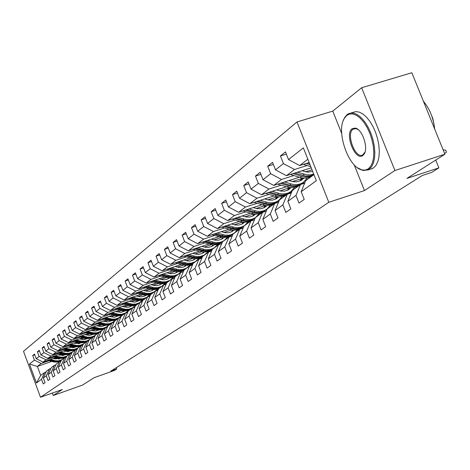 <?xml version="1.0" encoding="UTF-8"?>
<svg xmlns="http://www.w3.org/2000/svg" width="470" height="470" viewBox="0 0 470 470"><rect width="100%" height="100%" fill="white"/><g stroke="black" fill="none" stroke-linecap="round" stroke-linejoin="round"><path stroke-width="0.7" d="M296.993 121.959L23.5 351.284L40.502 397.262L328.8 202.288L296.993 121.959L332.778 111.114L341.69 133.462M354.204 164.829L364.467 190.562L394.912 170.51L361.659 87.731L332.778 111.114M361.659 87.731L411.838 72.738L444.902 154.225L406.979 178.383L438.898 167.872L435.737 160.064M52.317 393.067L53.222 395.511L82.514 385.083L94.159 377.669L114.31 370.513L116.777 368.968L116.29 367.657M394.912 170.51L444.902 154.225M51.753 361.436L37.359 366.43L40.684 375.413L44.609 372.534L41.53 379.314L43.24 383.931L45.079 382.639L43.358 377.998L46.319 375.859L48.052 380.536L49.932 379.202L48.193 374.508L51.224 372.311L52.987 377.046L54.914 375.683L53.151 370.924L56.265 368.668L58.051 373.468L60.031 372.064L58.239 367.24L61.441 364.931L63.25 369.79L65.283 368.351L63.468 363.469L66.752 361.089L68.585 366.012L70.682 364.532L68.837 359.585L72.21 357.147L74.072 362.135L76.222 360.613L74.354 355.596L77.826 353.088L79.712 358.146L81.927 356.583L80.023 351.501L83.595 348.922L85.511 354.045L87.79 352.441L85.857 347.283L89.529 344.633L91.48 349.833L93.818 348.176L91.856 342.947L95.639 340.215L97.619 345.491L100.028 343.787L98.036 338.488L101.925 335.674L103.935 341.02L106.414 339.27L104.393 333.888L108.4 330.992L110.444 336.42L113 334.616L110.944 329.159L115.074 326.174L117.153 331.679L119.785 329.817L117.694 324.277L121.953 321.204L124.062 326.791L126.783 324.87L124.656 319.248L129.044 316.075L131.195 321.75L133.997 319.77L131.835 314.06L136.365 310.788L138.55 316.551L141.446 314.506L139.243 308.708L143.92 305.324L146.147 311.181L149.131 309.066L146.893 303.179L151.728 299.684L153.99 305.635L157.08 303.45L154.8 297.463L159.794 293.856L162.097 299.901L165.287 297.645L162.967 291.565L168.131 287.828L170.481 293.973L173.783 291.641L171.415 285.454L176.761 281.595L179.152 287.846L182.572 285.431L180.157 279.139L185.691 275.138L188.129 281.495L191.672 278.998L189.21 272.594L194.944 268.452L197.429 274.921L201.095 272.33L198.593 265.82L204.532 261.526L207.07 268.106L210.871 265.421L208.316 258.794L214.479 254.341L217.07 261.038L221.012 258.253L218.403 251.503L224.801 246.879L227.445 253.706L231.54 250.81L228.872 243.936L235.523 239.13L238.22 246.086L242.473 243.078L239.753 236.075L246.662 231.081L249.417 238.167L253.847 235.035L251.062 227.903L258.247 222.709L261.067 229.93L265.673 226.675L262.83 219.396L270.315 213.991L273.193 221.358L277.993 217.963L275.085 210.542L282.881 204.908L285.83 212.422L290.83 208.886L287.857 201.313L295.983 195.438L299.002 203.111L304.225 199.421L301.176 191.689L316.357 180.715L303.362 147.868L288.515 159.583L285.484 151.892L280.437 155.958L286.359 154.119M41.53 379.314L36.454 382.985L29.445 364.044L34.422 360.12L32.718 355.52L34.768 354.815M280.437 155.958L283.439 163.589L275.49 169.858L272.535 162.326L267.694 166.227L270.632 173.7L263.006 179.716L260.116 172.331L255.474 176.074L258.341 183.4L251.021 189.175L248.195 181.937L243.742 185.527L246.544 192.706L239.518 198.258L236.751 191.155L232.468 194.604L235.212 201.654L228.455 206.988L225.747 200.02L221.629 203.34L224.313 210.255L217.81 215.383L215.16 208.545L211.195 211.741L213.827 218.532L207.564 223.467L204.973 216.758L201.154 219.831L203.727 226.499L197.7 231.258L195.156 224.666L191.472 227.627L193.998 234.178L188.182 238.766L185.691 232.286L182.143 235.147L184.616 241.586L179.005 246.01L176.561 239.641L173.136 242.403L175.563 248.73L170.146 253.001L167.749 246.738L164.441 249.405L166.821 255.627L161.592 259.757L159.236 253.594L156.04 256.174L158.378 262.289L153.326 266.279L151.011 260.221L147.921 262.712L150.218 268.734L145.33 272.588L143.056 266.631L140.072 269.04L142.322 274.962L137.593 278.698L135.366 272.829L132.47 275.162L134.684 280.99L130.102 284.608L127.916 278.833L125.114 281.089L127.288 286.829L122.852 290.331L120.696 284.644L117.982 286.829L120.12 292.487L115.82 295.877L113.705 290.278L111.073 292.399L113.176 297.968L109.011 301.258L106.925 295.736L104.375 297.792L106.443 303.279L102.401 306.469L100.351 301.035L97.872 303.032L99.91 308.438L95.986 311.534L93.971 306.176L91.568 308.114L93.571 313.443L89.758 316.445L87.778 311.163L85.44 313.049L87.414 318.302L83.713 321.221L81.757 316.016L79.489 317.843L81.433 323.019L77.838 325.857L75.911 320.722L73.708 322.496L75.617 327.608L72.122 330.369L70.23 325.299L68.085 327.026L69.971 332.067L66.57 334.752L64.701 329.752L62.616 331.432L64.472 336.403L61.165 339.017L59.326 334.082L57.299 335.721L59.126 340.627L55.907 343.165L54.097 338.3L52.117 339.892L53.921 344.733L50.789 347.207L49.003 342.401L47.076 343.952L48.856 348.734L45.801 351.143L44.039 346.396L42.165 347.906L43.916 352.629L40.943 354.973L39.21 350.291L37.383 351.766L39.11 356.424L36.214 358.71L34.498 354.086L32.718 355.52M438.898 167.872L431.619 172.42L422.36 175.475L110.85 371.077L116.777 368.968M43.358 377.998L46.448 371.183L49.426 368.991L50.919 368.474M64.531 354.627L62.028 355.496M55.971 357.588L43.064 362.059L46.013 359.803L53.938 357.059M77.321 348.975L75.876 349.474M62.304 354.163L59.555 355.114M49.426 368.991L46.319 375.859M36.214 358.71L43.064 362.059M39.11 356.424L46.013 359.803M48.193 374.508L51.306 367.611L54.367 365.36L55.901 364.832M69.83 350.785L67.216 351.683M61.018 353.828L47.875 358.369L50.907 356.054L58.926 353.281M82.931 344.992L80.987 345.667M67.516 350.315L64.649 351.307M54.367 365.36L51.224 372.311M40.943 354.973L47.875 358.369M43.916 352.629L50.907 356.054M53.151 370.924L56.3 363.939L59.437 361.636L61.012 361.089M75.276 346.837L72.55 347.777M66.194 349.968L52.822 354.586L55.93 352.206L64.049 349.404M86.715 341.59L86.145 341.79M72.868 346.366L69.877 347.395M59.437 361.636L56.265 368.668M45.801 351.143L52.822 354.586M48.856 348.734L55.93 352.206M58.239 367.24L61.423 360.179L64.643 357.811L66.264 357.247M89.136 339.939L88.742 340.074M80.869 342.783L78.026 343.764M71.511 346.008L57.892 350.702L61.082 348.258L69.307 345.427M92.237 337.536L88.102 340.386L85.129 341.355L80.711 341.132L80.029 341.637L75.094 340.333M78.367 342.307L75.247 343.382M64.643 357.811L61.441 364.931M50.789 347.207L57.892 350.702M53.921 344.733L61.082 348.258M63.468 363.469L66.681 356.313L69.989 353.881L71.651 353.305M95.075 335.715L94.329 335.968M86.627 338.617L83.66 339.64M76.974 341.943L63.103 346.707L66.382 344.199L74.707 341.343M97.907 333.371L96.979 333.688M84.018 338.142L80.764 339.258M69.989 353.881L66.752 361.089M55.907 343.165L63.103 346.707M59.126 340.627L66.382 344.199M68.837 359.585L72.086 352.341L75.488 349.845L77.198 349.251M101.191 331.373L100.069 331.761M92.555 334.34L89.453 335.404M82.585 337.76L68.456 342.612L71.822 340.033L80.252 337.143M103.729 329.094L102.854 329.394M89.829 333.859L86.433 335.022M75.488 349.845L72.21 357.147M61.165 339.017L68.456 342.612M64.472 336.403L71.822 340.033M74.354 355.596L77.638 348.264L81.134 345.697L82.89 345.086M107.483 326.909L105.95 327.437M98.659 329.934L95.416 331.045M88.354 333.465L73.954 338.4L77.415 335.75L85.951 332.831M109.71 324.694L108.893 324.976M95.804 329.458L92.261 330.669M81.134 345.697L77.826 353.088M66.57 334.752L73.954 338.4M69.971 332.067L77.415 335.75M80.023 351.501L83.349 344.069L86.938 341.426L88.748 340.803M113.963 322.32L111.983 322.996M104.945 325.404L101.561 326.562M94.282 329.053L79.606 334.07L83.161 331.35L91.815 328.395M115.861 320.176L115.103 320.434M101.949 324.929L98.248 326.192M86.938 341.426L83.595 348.922M72.122 330.369L79.606 334.07M75.617 327.608L83.161 331.35M85.857 347.283L89.218 339.757L92.913 337.043L94.77 336.403M111.425 320.74L107.888 321.95M100.386 324.512L85.417 329.623L89.077 326.82L97.842 323.83M122.182 315.529L121.483 315.77M108.27 320.276L104.41 321.592M92.913 337.043L89.529 344.633M77.838 325.857L85.417 329.623M81.433 323.019L89.077 326.82M91.856 342.947L95.251 335.322L99.058 332.525L100.974 331.867M117.864 316.022L114.416 317.197M106.661 319.841L91.397 325.046L95.163 322.162L104.046 319.136M128.692 310.752L128.052 310.97M114.786 315.482L110.756 316.856M99.058 332.525L95.639 340.215M83.713 321.221L91.397 325.046M87.414 318.302L95.163 322.162M98.036 338.488L101.467 330.751L105.38 327.878L107.354 327.202M124.386 311.205L121.16 312.303M113.129 315.035L97.549 320.329L101.426 317.362L110.432 314.307M135.448 305.805L134.808 306.029M121.495 310.547L117.283 311.98M105.38 327.878L101.925 335.674M89.758 316.445L97.549 320.329M93.571 313.443L101.426 317.362M104.393 333.888L107.865 326.051L111.895 323.09L113.934 322.391M131.101 306.246L128.128 307.257M119.785 310.082L103.882 315.482L107.877 312.421L117.007 309.331M142.792 300.594L141.764 300.941M128.41 305.465L124.01 306.957M111.895 323.09L108.4 330.992M95.986 311.534L103.882 315.482M99.91 308.438L107.877 312.421M110.944 329.159L114.457 321.21L118.61 318.155L120.708 317.444M138.016 301.135L135.348 302.04M126.647 304.983L110.409 310.482L114.521 307.333L123.78 304.202M150.365 295.213L148.925 295.701M135.536 300.23L130.942 301.781M118.61 318.155L115.074 326.174M102.401 306.469L110.409 310.482M106.443 303.279L114.521 307.333M117.694 324.277L121.242 316.222L125.525 313.073L127.693 312.339M144.942 295.941L142.862 296.641M133.721 299.731L117.13 305.336L121.372 302.087L130.76 298.92M158.184 289.673L156.31 290.301M142.892 294.831L138.086 296.447M125.525 313.073L121.953 321.204M109.011 301.258L117.13 305.336M113.176 297.968L121.372 302.087M124.656 319.248L128.245 311.075L132.663 307.832L134.896 307.069M159.571 288.063L159.271 288.163M151.875 290.654L150.805 291.012M141.018 294.314L124.062 300.024L128.439 296.676L137.963 293.474M166.263 283.951L163.912 284.738M150.482 289.256L145.459 290.948M132.663 307.832L129.044 316.075M115.82 295.877L124.062 300.024M120.12 292.487L128.439 296.676M131.835 314.06L135.466 305.77L140.025 302.421L142.334 301.64M167.203 282.452L166.674 282.629M148.543 288.727L131.212 294.549L135.724 291.095L145.389 287.851M174.617 278.04L171.75 279.004M158.325 283.51L153.061 285.278M140.025 302.421L136.365 310.788M122.852 290.331L131.212 294.549M127.288 286.829L135.724 291.095M139.243 308.708L142.921 300.295L147.627 296.84L150.006 296.029M175.234 276.613L174.012 277.024M156.316 282.958L138.591 288.897L143.25 285.331L153.055 282.053M166.427 277.576L160.916 279.421M147.627 296.84L143.92 305.324M130.102 284.608L138.591 288.897M134.684 280.99L143.25 285.331M146.893 303.179L150.612 294.643L155.476 291.071L157.938 290.237M183.888 270.467L181.496 271.266M164.347 277L146.211 283.069L151.023 279.38L160.975 276.06M174.799 271.443L169.03 273.37L170.916 273.722L174.634 273.393L177.848 271.783M155.476 291.071L151.728 299.684M137.593 278.698L146.211 283.069M142.322 274.962L151.023 279.38M154.8 297.463L158.56 288.803L163.584 285.114L166.133 284.256M192.847 264.111L189.962 265.074M172.643 270.849L154.078 277.041L159.048 273.235L169.153 269.868M183.47 265.103L177.413 267.119M163.584 285.114L159.794 293.856M145.33 272.588L154.078 277.041M150.218 268.734L159.048 273.235M162.967 291.565L166.774 282.764L171.967 278.951L174.605 278.064M202.124 257.542L198.704 258.676M181.226 264.493L162.209 270.814L167.349 266.878L177.613 263.47M192.436 258.547L186.079 260.656M171.967 278.951L168.131 287.828M153.326 266.279L162.209 270.814M158.378 262.289L167.349 266.878M171.415 285.454L175.269 276.524L180.645 272.577L183.376 271.66M211.735 250.739L207.752 252.061M190.103 257.913L170.622 264.375L175.939 260.298L186.361 256.849M201.73 251.761L195.05 253.976M180.645 272.577L176.761 281.595M161.592 259.757L170.622 264.375M166.821 255.627L175.939 260.298M180.157 279.139L184.058 270.062L189.621 265.979L192.453 265.033M218.497 244.758L217.105 245.222M199.292 251.109L179.323 257.707L184.828 253.489L195.414 249.999M211.365 244.741L204.338 247.055M189.621 265.979L185.691 275.138M170.146 253.001L179.323 257.707M175.563 248.73L184.828 253.489M189.21 272.594L193.158 263.376L198.922 259.146L201.853 258.171M228.091 237.708L226.787 238.143M208.815 244.059L188.329 250.81L194.034 246.439L204.797 242.902M221.352 237.462L213.962 239.888M198.922 259.146L194.944 268.452M179.005 246.01L188.329 250.81M184.616 241.586L194.034 246.439M198.593 265.82L202.588 256.45L208.562 252.061L211.606 251.05M238.026 230.412L236.821 230.805M218.685 236.763L197.664 243.66L203.575 239.136L214.514 235.552M231.722 229.912L223.937 232.462M208.562 252.061L204.532 261.526M188.182 238.766L197.664 243.66M193.998 234.178L203.575 239.136M208.316 258.794L212.364 249.27L218.556 244.717L221.717 243.672M248.325 222.845L247.214 223.209M228.925 229.19L207.335 236.251L213.468 231.557L224.589 227.927M255.228 217.927L254.74 218.086M242.496 222.081L234.289 224.766M218.556 244.717L214.479 254.341M197.7 231.258L207.335 236.251M203.727 226.499L213.468 231.557M218.403 251.503L222.498 241.821L228.931 237.097L232.215 236.016M258.999 215.001L257.989 215.331M239.553 221.341L217.369 228.567L223.732 223.697L235.047 220.019M266.872 209.673L265.656 210.067M253.694 213.956L245.029 216.77M228.931 237.097L224.801 246.879M207.564 223.467L217.369 228.567M213.827 218.532L223.732 223.697M228.872 243.936L233.026 234.089L239.7 229.178L243.113 228.062M270.074 206.865L269.169 207.158M250.592 213.186L227.786 220.595L234.395 215.53L245.904 211.805M278.992 201.089L276.995 201.736M265.274 205.531L256.191 208.474M239.7 229.178L235.523 239.13M217.81 215.383L227.786 220.595M224.313 210.255L234.395 215.53M239.753 236.075L243.954 226.052L250.898 220.953L254.446 219.796M281.571 198.416L280.778 198.669M262.066 204.72L238.607 212.305L245.475 207.047L257.184 203.269M291.612 192.171L288.791 193.076M276.859 196.924L267.794 199.85M250.898 220.953L246.662 231.081M228.455 206.988L238.607 212.305M235.212 201.654L245.475 207.047M251.062 227.903L255.322 217.704L262.542 212.399L266.237 211.195M293.521 189.639L292.839 189.857M274.004 195.92L249.852 203.692L256.996 198.222L268.916 194.392M304.354 183.294L304.772 182.883L301.023 184.087M288.909 187.976L279.862 190.885M262.542 212.399L258.247 222.709M239.518 198.258L249.852 203.692M246.544 192.706L256.996 198.222M262.83 219.396L267.142 209.015L274.656 203.498L278.51 202.247M305.941 180.509L305.377 180.692M286.436 186.76L261.555 194.733L268.993 189.04L281.13 185.157M301.446 178.671L292.428 181.549M274.656 203.498L270.315 213.991M251.021 189.175L261.555 194.733M258.341 183.4L268.993 189.04M275.085 210.542L279.45 199.973L287.282 194.222L291.3 192.923M299.384 177.225L273.734 185.403L281.483 179.47L293.844 175.539M312.021 169.758L305.529 171.826M287.282 194.222L282.881 204.908M263.006 179.716L273.734 185.403M270.632 173.7L281.483 179.47M287.857 201.313L292.275 190.55L300.442 184.551L304.642 183.2M311.252 167.808L286.424 175.686L294.508 169.5L307.104 165.511M300.442 184.551L295.983 195.438M275.49 169.858L286.424 175.686M283.439 163.589L294.508 169.5M301.176 191.689L305.653 180.721L313.948 174.629M309.166 162.55L299.66 165.546L307.868 159.265M288.515 159.583L299.66 165.546M364.467 190.562L328.8 202.288M53.222 395.511L62.34 389.507L40.502 397.262M44.609 372.534L46.066 372.023M60.395 358.44L58.562 359.074M71.857 352.847L70.841 353.199M57.228 357.917L54.591 358.827M49.074 360.743L41.242 363.451L37.359 366.43L29.445 364.044M40.684 375.413L36.454 382.985M34.422 360.12L41.242 363.451M267.694 166.227L273.37 164.453M255.474 176.074L260.909 174.364M301.546 183.705L304.871 182.636M243.742 185.527L248.953 183.876M289.279 192.706L291.711 191.919M232.468 194.604L237.473 193.017M277.5 201.36L279.092 200.849M221.629 203.34L226.44 201.8M266.161 209.696L266.972 209.432M211.195 211.741L215.824 210.255M201.154 219.831L205.607 218.397M191.472 227.627L195.761 226.24M182.143 235.147L186.273 233.807M173.136 242.403L177.125 241.104M164.441 249.405L168.289 248.148M156.04 256.174L159.759 254.952M147.921 262.712L151.51 261.532M140.072 269.04L143.538 267.894M180.145 272.806L180.492 272.688M132.47 275.162L135.824 274.051M172.038 278.733L174.705 277.835M125.114 281.089L128.363 280.008M164.183 284.473L166.351 283.745M117.982 286.829L121.131 285.784M156.563 290.049L158.272 289.473M111.073 292.399L114.122 291.382M149.172 295.454L150.447 295.019M104.375 297.792L107.33 296.805M141.993 300.694L142.874 300.401M97.872 303.032L100.739 302.069M135.031 305.788L135.801 305.529M91.568 308.114L94.347 307.18M128.263 310.735L129.097 310.453M85.44 313.049L88.143 312.139M121.689 315.54L122.588 315.235M79.489 317.843L82.115 316.956M115.297 320.211L116.26 319.882M73.708 322.496L76.258 321.639M109.081 324.758L110.103 324.406M68.085 327.026L70.559 326.186M103.065 329.164L104.117 328.806M62.616 331.432L65.025 330.616M97.748 333.277L98.289 333.089M57.299 335.721L59.637 334.922M92.29 337.366L92.614 337.254M52.117 339.892L54.397 339.111M86.891 341.385L88.777 340.732M47.076 343.952L49.297 343.194M81.58 345.315L83.008 344.821M42.165 347.906L44.327 347.171M76.381 349.157L77.397 348.805M37.383 351.766L39.486 351.043M71.27 352.911L71.933 352.682M444.661 153.631L443.163 149.924M443.427 149.842L445.683 150.153L446.5 152.168L444.638 153.567M303.391 164.371L310.788 166.644M306.211 163.478L310 164.641M309.495 163.372L308.003 162.914M429.151 109.886L430.162 111.925M368.21 168.906L370.677 166.351L372.498 162.55L373.568 157.685L373.82 151.998L373.251 145.788L371.87 139.367L369.755 133.081L367.017 127.264L363.798 122.212L360.279 118.193L356.636 115.409L353.058 113.987L349.733 113.993L346.819 115.397L344.263 118.458C335.803 131.477 348.587 168.054 362.299 169.987L365.419 170.064L368.21 168.906M343.2 120.755L344.539 117.7L347.16 114.562L348.452 113.728L351.542 112.929L354.962 113.499L358.557 115.426L362.153 118.622L365.572 122.94L368.645 128.187L371.224 134.103L373.174 140.389L374.402 146.746L374.849 152.85L374.502 158.408L373.374 163.155L371.535 166.862L368.128 169.929L363.01 170.475L357.652 167.843M362.846 155.488C355.332 161.586 344.293 133.909 352.153 128.739L355.244 128.075C362.059 128.915 368.551 147.457 364.268 153.86L362.846 155.488M358.169 129.597L355.96 128.58L353.011 129.209C345.803 133.88 355.361 159.295 362.699 154.93L365.043 152.01M423.423 101.291C429.674 108.764 433.428 118.017 434.685 129.038M429.915 111.461L432.805 118.44L434.286 125.854M350.89 112.982L355.966 111.584L359.397 112.148L363.005 114.063L366.606 117.247L370.031 121.566L373.11 126.8L375.689 132.704L377.633 138.985L378.855 145.33L379.296 151.434L378.932 156.986L377.792 161.733L375.941 165.44L373.468 167.954L370.501 169.159M290.296 174.458L299.989 177.407C304.513 178.694 308.608 178.159 312.268 175.809L313.179 175.145M297.44 172.19L306.992 174.846L310.453 174.869L313.737 174.1M301.946 170.757L307.609 172.149L312.685 171.433M292.998 173.6L301.587 176.215C306.123 177.501 310.224 176.973 313.895 174.617L313.937 174.593M313.895 174.488L310.1 175.868L305.964 176.109L294.714 173.054M299.942 181.015L301.799 177.848M277.729 184.134L287.17 186.984C291.612 188.229 295.636 187.7 299.237 185.386L300.13 184.733M284.579 181.949L291.218 183.958C295.689 185.215 299.737 184.687 303.356 182.36L307.545 177.795M289.009 180.533L293.215 181.714L297.017 181.808L301.188 180.392L303.949 178.089M280.32 183.306L288.703 185.838C293.151 187.089 297.187 186.561 300.794 184.246L301.74 183.547M302.756 177.995L300.829 180.586M302.68 182.859L301.787 183.517C298.168 185.838 294.132 186.367 289.673 185.109L281.965 182.777M301.37 180.28L303.279 178.048M287.382 190.338L289.15 187.448M265.656 193.417L274.856 196.172C279.221 197.394 283.175 196.859 286.724 194.586L287.605 193.94M272.23 191.314L278.751 193.27C283.14 194.498 287.117 193.963 290.683 191.678L294.731 187.313M276.589 189.915L280.713 191.061L284.45 191.143L287.916 190.086L291.13 187.647M268.147 192.618L276.331 195.074C280.702 196.296 284.667 195.767 288.222 193.481L289.138 192.812M290.037 187.565L288.233 189.921M290.055 192.136L289.173 192.788C285.613 195.068 281.642 195.602 277.265 194.374L269.727 192.113M288.75 189.627L290.525 187.612M275.314 199.292L276.989 196.654M254.059 202.341L263.03 205.008C267.312 206.195 271.202 205.666 274.697 203.422L275.561 202.787M260.374 200.308L266.766 202.212C271.078 203.41 274.991 202.881 278.499 200.625L282.423 196.454M264.657 198.928L268.699 200.044L272.377 200.12L275.79 199.074L278.81 196.818M256.45 201.571L264.446 203.951C268.74 205.137 272.635 204.609 276.137 202.364L277.024 201.706M277.817 196.754L276.131 198.892M277.917 201.054L277.047 201.695C273.546 203.945 269.645 204.474 265.339 203.281L257.965 201.084M276.624 198.604L278.264 196.795M263.711 207.91L265.286 205.496M242.902 210.918L251.65 213.503C255.862 214.661 259.693 214.132 263.13 211.923L263.981 211.294M248.971 208.956L255.251 210.813C259.487 211.982 263.335 211.453 266.79 209.232L270.591 205.237M253.183 207.593L257.155 208.68L260.768 208.745L264.122 207.711L266.966 205.631M245.199 210.172L253.013 212.481C257.237 213.644 261.067 213.116 264.516 210.907L265.38 210.266M266.061 205.584L264.493 207.517M266.249 209.632L265.391 210.26C261.943 212.475 258.106 213.004 253.876 211.841L246.656 209.702M264.968 207.241L266.472 205.613M252.537 216.2L254.023 213.997M232.162 219.173L240.699 221.675C244.846 222.804 248.607 222.281 251.996 220.107L252.837 219.484M237.996 217.275L244.165 219.091C248.33 220.23 252.114 219.702 255.521 217.516L259.199 213.686M242.144 215.93L246.045 216.987L249.594 217.046L252.901 216.024L255.568 214.109M234.371 218.456L242.015 220.694C246.163 221.828 249.934 221.305 253.33 219.126L254.176 218.503C250.78 220.689 247.003 221.211 242.843 220.078L235.77 217.998M254.74 214.073L253.289 215.818M255.016 217.886L255.521 217.516M253.747 215.554L255.122 214.097M241.78 224.178L243.178 222.175M221.817 227.122L230.153 229.548C234.23 230.653 237.938 230.13 241.275 227.985L242.103 227.374M227.433 225.289L233.49 227.057C237.591 228.167 241.316 227.645 244.664 225.488L248.236 221.811M231.516 223.961L235.341 224.989L238.842 225.042L242.091 224.031L244.594 222.269M223.943 226.428L231.416 228.608C235.499 229.713 239.212 229.19 242.555 227.039L243.389 226.428M243.842 222.239L242.502 223.814M244.2 225.829L243.372 226.44C240.023 228.596 236.31 229.119 232.221 228.009L225.289 225.988M242.943 223.555L244.194 222.257M231.41 231.875L232.721 230.053M211.841 234.777L223.285 237.685L228.085 236.998L231.751 234.982M217.258 233.008L224.86 235.112L228.984 235.17L231.346 234.601L234.207 233.179L237.673 229.642M221.276 231.692L225.036 232.697L228.473 232.744L231.675 231.745L234.019 230.124M213.891 234.107L222.028 236.439L225.336 236.786L229.319 236.093L232.991 234.072M233.337 230.1L232.104 231.516M233.778 233.49L230.1 235.517L226.111 236.21L222.804 235.864L215.189 233.684M232.527 231.263L233.661 230.118M221.411 239.295L222.633 237.638M202.223 242.167L213.433 244.988L218.156 244.306L221.77 242.314M207.44 240.452L214.913 242.502L218.973 242.555L222.04 241.709L224.125 240.587L227.486 237.191M211.4 239.154L215.096 240.135L218.48 240.17L221.634 239.183L223.82 237.697M204.197 241.515L212.17 243.783L215.425 244.118L219.349 243.431L222.968 241.439M223.209 237.679L222.081 238.948M223.726 240.881L220.101 242.873L216.177 243.566L212.916 243.231L205.449 241.104M222.486 238.701L223.503 237.691M211.758 246.45L212.892 244.952M192.941 249.294L201.524 251.72L204.72 252.043L208.58 251.356L212.135 249.394M197.97 247.631L205.325 249.641L209.32 249.682L212.34 248.847L214.391 247.737L217.651 244.471M201.871 246.351L205.502 247.308L208.175 247.414L211.353 246.638L213.979 244.999M194.844 248.665L202.658 250.874L205.86 251.197L209.726 250.51L213.292 248.548M213.427 244.988L212.405 246.116M214.026 248.007L210.454 249.975L206.583 250.663L203.381 250.334L196.055 248.266M212.792 245.881L213.703 244.993M202.441 253.365L203.492 252.008M183.97 256.174L192.377 258.535L195.526 258.847L199.327 258.171L202.834 256.232M188.828 254.564L196.061 256.526L199.997 256.561L204.344 255.051L208.163 251.491M192.671 253.295L196.243 254.235L198.875 254.335L202.006 253.565L204.479 252.043M185.814 255.562L193.476 257.719L196.625 258.03L200.437 257.354L203.951 255.41M203.986 252.038L203.064 253.036M204.656 254.893L201.137 256.832L197.324 257.513L194.169 257.202L186.978 255.181M203.439 252.807L204.238 252.043M193.434 260.045L194.404 258.823M175.304 262.818L183.541 265.121L186.637 265.427L190.385 264.751L193.846 262.836M179.998 261.261L187.113 263.182L190.99 263.212L195.279 261.714L198.998 258.277M183.782 260.01L187.295 260.921L189.892 261.02L192.97 260.257L195.303 258.853M177.084 262.231L184.598 264.328L187.706 264.634L191.454 263.958L194.921 262.049M194.868 258.847L194.034 259.728M195.602 261.543L192.136 263.459L188.382 264.134L185.268 263.829L178.212 261.855M194.398 259.505L195.091 258.853M184.728 266.502L185.615 265.409M166.926 269.245L174.993 271.484L178.048 271.783L181.737 271.114L185.151 269.228M171.462 267.736L178.465 269.615L182.29 269.639L186.514 268.159L190.133 264.833M175.192 266.496L178.647 267.389L181.203 267.483L183.658 266.954L186.431 265.427M168.648 268.67L176.021 270.72L179.082 271.02L182.777 270.35L186.196 268.458M186.044 265.427L185.303 266.19M186.854 267.976L183.435 269.862L179.734 270.532L176.667 270.238L169.735 268.311M185.656 265.979L186.249 265.427M176.309 272.747L177.114 271.772M158.825 275.455L166.733 277.647L169.741 277.929L173.377 277.265L176.743 275.408M163.208 273.998L170.105 275.831L173.865 275.849L178.03 274.392L181.567 271.172M166.885 272.77L169.03 273.37M160.482 274.903L167.72 276.906L170.739 277.194L174.382 276.53L177.748 274.662M177.513 271.783L176.867 272.447M178.388 274.192L175.016 276.06L171.368 276.724L168.348 276.436L161.533 274.556M177.202 272.236L177.701 271.783M168.154 278.792L168.889 277.923M150.976 281.471L158.731 283.604L161.698 283.886L165.281 283.222L168.601 281.389M155.218 280.055L162.009 281.853L165.722 281.865L169.823 280.42L173.271 277.306M158.842 278.839L162.191 279.697L164.67 279.779L167.062 279.256L169.547 277.935M152.586 280.937L159.688 282.887L162.661 283.169L166.257 282.511L169.582 280.666M169.259 277.935L168.695 278.499M170.199 280.214L166.874 282.059L163.272 282.717L160.299 282.435L153.602 280.596M169.024 278.299L169.423 277.935M160.264 284.644L160.922 283.88M143.379 287.293L150.982 289.379L153.907 289.649L157.444 288.997L160.716 287.182M147.48 285.919L154.172 287.681L157.832 287.687L161.88 286.265L165.24 283.24M151.058 284.72L154.354 285.56L156.798 285.637L159.154 285.12L161.504 283.886M144.93 286.776L151.916 288.686L154.841 288.956L158.39 288.304L161.668 286.483M161.263 283.886L160.781 284.362M162.268 286.042L158.983 287.863L155.435 288.515L152.503 288.245L145.917 286.442M161.098 284.162L161.41 283.886M152.615 290.313L153.202 289.649M136.012 292.933L143.479 294.966L146.364 295.231L149.854 294.584L153.079 292.792M139.989 291.6L146.581 293.327L150.189 293.333L154.184 291.917L157.462 288.985M143.52 290.413L146.763 291.236L149.172 291.306L151.499 290.795L153.714 289.649M137.522 292.428L144.384 294.296L147.269 294.561L150.764 293.914L154.001 292.117M153.514 289.649L153.12 290.037M154.583 291.694L151.34 293.486L147.844 294.138L144.954 293.873L138.474 292.111M145.201 295.812L145.718 295.236M128.874 298.403L136.206 300.389L139.05 300.647L142.492 300.001L145.677 298.233M132.728 297.105L139.226 298.797L142.78 298.797L146.722 297.404L149.924 294.561M136.212 295.936L139.402 296.735L141.781 296.805L144.073 296.3L146.164 295.236M130.337 297.909L137.081 299.737L139.925 299.995L143.374 299.355L146.57 297.58M146.006 295.236L145.688 295.542M147.133 297.163L143.938 298.938L140.483 299.584L137.634 299.325L131.259 297.598M138.01 301.141L138.462 300.647M121.953 303.708L129.15 305.647L131.953 305.894L135.348 305.259L138.497 303.508M125.69 302.445L132.088 304.108L135.595 304.102L139.49 302.721L142.616 299.96M129.121 301.282L134.579 302.139L138.844 300.647M123.369 303.226L129.996 305.012L132.804 305.265L136.206 304.625L139.361 302.874M139.907 302.474L136.752 304.225L133.345 304.865L130.537 304.613L124.262 302.927M131.036 306.311L131.418 305.899M115.232 308.849L122.306 310.746L125.073 310.987L128.422 310.359L131.53 308.631M118.857 307.621L125.167 309.254L128.627 309.242L132.47 307.879L135.525 305.195M122.247 306.475L127.012 307.351L129.227 307.028L131.741 305.899M116.607 308.385L123.128 310.135L125.901 310.376L129.256 309.742L132.364 308.014M132.898 307.627L129.785 309.354L126.424 309.988L123.651 309.748L117.477 308.091M124.262 311.334L124.579 310.993M108.711 313.843L115.661 315.699L118.387 315.934L121.701 315.305L124.767 313.602M112.23 312.65L118.452 314.248L121.865 314.236L125.654 312.885L128.645 310.276M115.573 311.516L120.784 312.344L124.85 310.993M110.045 313.39L116.46 315.106L119.192 315.341L122.506 314.712L125.578 313.002M126.095 312.626L123.017 314.336L119.703 314.965L116.965 314.724L110.891 313.102M102.378 318.689L109.21 320.505L111.901 320.734L115.168 320.117L118.193 318.431M105.791 317.526L111.931 319.101L115.303 319.083L119.039 317.749L121.959 315.211M109.093 316.404L114.187 317.221L118.117 315.963M103.67 318.249L109.986 319.929L112.683 320.158L115.955 319.535L118.986 317.849M119.486 317.479L116.448 319.171L113.176 319.794L110.474 319.559L104.493 317.973M96.227 323.395L102.942 325.175L105.597 325.399L108.823 324.782L111.813 323.119M99.54 322.267L105.591 323.812L108.923 323.795L112.618 322.473L115.473 319.999M102.801 321.157L107.777 321.962L111.654 320.74M97.484 322.972L103.694 324.617L106.355 324.84L109.586 324.224L112.583 322.555M113.07 322.197L110.068 323.865L106.837 324.482L104.17 324.259L98.277 322.696M90.246 327.972L96.849 329.717L99.47 329.934L102.654 329.323L105.609 327.678M93.465 326.873L99.44 328.389L102.724 328.365L106.373 327.061L109.163 324.658M96.685 325.775L101.044 326.585L105.339 325.404M91.462 327.555L97.578 329.17L100.21 329.388L103.394 328.777L106.355 327.126M106.831 326.779L103.864 328.43L100.674 329.047L98.042 328.824L92.237 327.296M84.43 332.425L90.921 334.129L93.512 334.346L96.661 333.735L99.575 332.108M87.555 331.35L93.454 332.842L96.697 332.819L100.298 331.526L103.03 329.182M90.739 330.263L95.005 331.062L99.194 329.94M85.616 332.02L91.638 333.6L94.229 333.812L97.378 333.207L100.304 331.579M100.762 331.238L97.836 332.872L94.687 333.477L92.085 333.265L86.362 331.761M93.183 334.37L89.13 335.41L84.953 334.628M78.772 336.749L85.164 338.423L87.72 338.635L90.828 338.03L93.712 336.42M81.815 335.709L87.632 337.172L90.833 337.143L94.394 335.862L97.067 333.582M96.603 330.898L96.755 330.586M79.924 336.356L85.857 337.906L88.419 338.118L91.527 337.513L94.417 335.903M94.864 335.574L91.973 337.19L88.859 337.789L86.292 337.578L80.652 336.103M73.261 340.962L79.553 342.601L82.08 342.806L85.152 342.207L88.002 340.615M76.222 339.945L80.711 341.132M79.33 338.882L83.413 339.646L87.408 338.641M90.804 335.239L90.986 334.875M74.383 340.574L80.229 342.101L82.761 342.301L85.834 341.708L88.689 340.11M89.124 339.792L85.064 341.737L82.556 341.99L80.029 341.637M67.903 345.056L74.096 346.666L76.592 346.866L79.624 346.278L82.444 344.704M70.788 344.069L76.451 345.485L79.577 345.45L83.055 344.199L85.622 342.025M73.849 343.012L75.594 343.47L81.751 342.812M85.158 339.457L85.37 339.052M68.996 344.686L74.754 346.179L77.256 346.378L80.288 345.785L83.114 344.21M83.537 343.899L80.711 345.474L77.673 346.067L75.171 345.867L69.689 344.445M84.7 339.546L84.841 339.234M62.686 349.051L68.785 350.626L71.246 350.82L74.242 350.238L77.027 348.681M65.489 348.082L71.088 349.474L74.172 349.439L77.609 348.2L80.123 346.079M68.52 347.036L70.242 347.489L76.24 346.878M79.665 343.57L79.9 343.118M63.75 348.681L69.425 350.15L71.892 350.344L74.895 349.762L77.679 348.2M78.096 347.9L75.3 349.457L72.298 350.044L69.83 349.85L64.419 348.452M79.219 343.652L79.383 343.294M57.599 352.935L63.609 354.486L66.041 354.674L69.002 354.092L71.757 352.553M60.33 351.995L65.859 353.364L68.908 353.328L72.304 352.101L74.765 350.032M63.327 350.961L65.025 351.401L70.876 350.832M74.313 347.571L74.571 347.077M58.633 352.576L64.231 354.022L66.669 354.21L69.636 353.628L72.392 352.089M73.743 347.365L73.602 347.7M72.791 351.795L70.036 353.334L67.069 353.916L64.625 353.728L59.291 352.353M73.878 347.659L74.066 347.254M52.646 356.724L58.562 358.246L60.971 358.428L64.449 357.635L67.239 355.878M55.307 355.802L60.166 357.053L63.186 357.194L66.611 356.184L69.548 353.875M58.268 354.779L59.943 355.22L65.647 354.686M69.102 351.466L69.378 350.937M53.651 356.372L60.977 357.987L63.362 357.74L66.011 356.777M68.573 351.219L68.409 351.601M67.627 355.59L64.901 357.112L61.97 357.694L54.291 356.154M68.679 351.554L68.89 351.108M62.915 355.455L63.039 355.144M47.811 360.414L53.645 361.906L56.024 362.088L59.467 361.301L62.21 359.568M50.407 359.515L55.207 360.743L58.192 360.884L61.582 359.885L64.466 357.623M53.333 358.504L54.99 358.933L60.548 358.44M64.02 355.267L64.32 354.703M48.798 360.073L56.024 361.659L58.386 361.412L61.006 360.455M63.532 354.973L63.344 355.396M61.993 359.732L59.338 360.984L56.999 361.371L49.421 359.861M63.609 355.355L63.844 354.868M301.587 176.215L299.989 177.407M304.213 174.258L302.604 175.457M288.703 185.838L287.17 186.984M291.218 183.958L289.673 185.109M276.331 195.074L274.856 196.172M278.751 193.27L277.265 194.374M264.446 203.951L263.03 205.008M266.766 202.212L265.339 203.281M253.013 212.481L251.65 213.503M255.251 210.813L253.876 211.841M242.015 220.694L240.699 221.675M244.165 219.091L242.843 220.078M231.416 228.608L230.153 229.548M233.49 227.057L232.221 228.009M221.211 236.228L219.989 237.138M223.209 234.736L221.981 235.652M211.365 243.578L210.19 244.453M213.292 242.138L212.111 243.019M201.865 250.669L200.731 251.52M203.727 249.282L202.582 250.134M192.694 257.519L191.596 258.336M194.492 256.179L193.387 257.002M183.829 264.134L182.771 264.927M185.568 262.842L184.504 263.635M175.263 270.532L174.241 271.296M176.943 269.281L175.915 270.05M166.979 276.718L165.986 277.459M168.601 275.508L167.602 276.254M158.954 282.711L157.996 283.422M160.529 281.536L159.565 282.253M151.193 288.504L150.265 289.197M152.715 287.37L151.781 288.069M143.667 294.12L142.768 294.796M145.142 293.022L144.237 293.697M136.376 299.566L135.501 300.218M137.81 298.497L136.929 299.155M129.303 304.848L128.457 305.477M130.695 303.808L129.843 304.448M122.447 309.971L121.624 310.582M123.792 308.966L122.964 309.583M115.785 314.941L114.986 315.535M117.095 313.966L116.29 314.565M109.316 319.77L108.546 320.346M110.591 318.819L109.81 319.4M103.036 324.459L102.284 325.023M104.269 323.536L103.512 324.106M96.932 329.018L96.197 329.564M98.13 328.125L97.396 328.671M90.998 333.447L90.287 333.982M92.161 332.578L91.444 333.113M85.223 337.76L84.529 338.277M86.357 336.914L85.663 337.431M79.606 341.954L78.931 342.46M74.137 346.038L73.484 346.525M75.212 345.233L74.554 345.726M68.814 350.009L68.174 350.491M69.86 349.228L69.219 349.709M63.626 353.881L63.004 354.351M64.649 353.123L64.02 353.587M58.574 357.658L57.969 358.111M59.567 356.912L58.962 357.37M53.651 361.336L53.057 361.777M54.62 360.607L54.026 361.054M372.516 168.507L368.128 169.929M353.575 128.856L354.65 128.522M355.96 128.58L355.244 128.075M364.538 153.085L364.268 153.86M362.299 169.987L363.01 170.475M344.263 118.458L344.539 117.7M312.268 175.809L313.895 174.617M299.237 185.386L300.794 184.246M301.787 183.517L303.356 182.36M286.724 194.586L288.222 193.481M289.173 192.788L290.683 191.678M274.697 203.422L276.137 202.364M277.047 201.695L278.499 200.625M263.13 211.923L264.516 210.907M265.391 210.26L266.79 209.232M251.996 220.107L253.33 219.126M241.275 227.985L242.555 227.039M243.372 226.44L244.664 225.488M230.934 235.582L232.174 234.671M232.961 234.095L234.207 233.179M220.965 242.908L222.163 242.026M222.921 241.474L224.125 240.587M211.341 249.975L212.499 249.129M213.227 248.595L214.391 247.737M202.053 256.808L203.163 255.986M203.874 255.469L204.996 254.646M193.07 263.406L194.151 262.613M194.833 262.113L195.92 261.314M184.393 269.786L185.433 269.022M186.091 268.534L187.142 267.765M175.992 275.955L177.002 275.214M177.637 274.744L178.653 273.998M167.861 281.93L168.836 281.213M169.459 280.76L170.44 280.038M159.988 287.716L160.934 287.023M161.533 286.583L162.485 285.883M152.362 293.321L153.279 292.651M153.86 292.223L154.777 291.547M144.966 298.755L145.853 298.103M146.417 297.692L147.31 297.034M137.792 304.025L138.656 303.391M139.202 302.991L140.072 302.357M130.836 309.143L131.671 308.526M132.199 308.138L133.045 307.515M124.08 314.107L124.891 313.508M125.408 313.132L126.224 312.527M117.518 318.924L118.311 318.349M118.81 317.978L119.603 317.397M111.143 323.607L111.913 323.049M112.395 322.69L113.17 322.12M104.951 328.16L105.697 327.613M106.167 327.267L106.919 326.715M98.923 332.59L99.652 332.055M100.11 331.72L100.838 331.186M93.066 336.896L93.771 336.379M94.217 336.05L94.928 335.527M87.361 341.085L88.049 340.58M88.483 340.262L89.177 339.757M81.809 345.162L82.479 344.674M82.902 344.363L83.578 343.87M76.404 349.139L77.056 348.658M77.468 348.358L78.126 347.876M71.14 353.005L71.775 352.541M72.174 352.247L72.815 351.777M67.016 356.037L67.639 355.579"/></g></svg>
